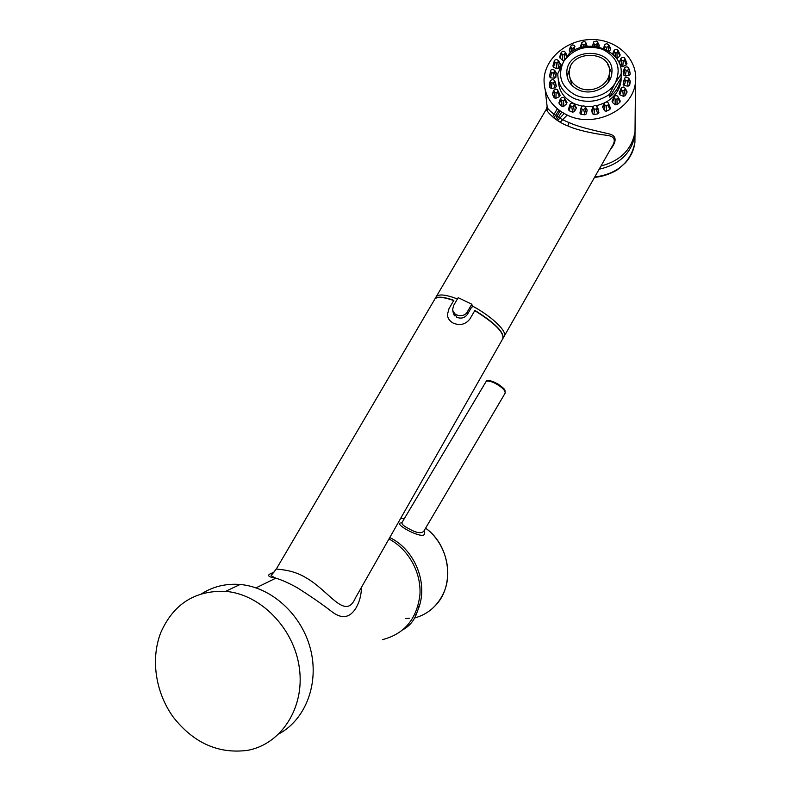 <?xml version="1.0" encoding="UTF-8"?>
<svg xmlns="http://www.w3.org/2000/svg" width="791" height="791" viewBox="0 0 791 791"><rect width="100%" height="100%" fill="white"/><g stroke="black" fill="none" stroke-linecap="round" stroke-linejoin="round"><path stroke-width="1.19" d="M453.727 300.54C443.296 296.902 436.988 296.437 434.803 299.136C437.057 296.338 443.395 296.754 453.816 300.392L449.021 308.619L447.419 314.541C447.627 318.328 449.614 321.215 453.381 323.183C460.214 325.882 465.77 324.409 470.062 318.753L474.887 310.398C495.008 322.965 504.351 332.349 502.908 338.538M474.758 310.626C495.028 323.292 504.351 332.695 502.73 338.845L355.545 597.739C345.36 621.419 329.57 590.877 305.702 577.588C290.93 568.521 275.95 569.866 276.474 568.749L276.583 568.571M273.983 572.15L272.687 572.773C266.389 575.047 267.437 576.847 275.841 578.162L276.099 578.241C281.734 579.902 288.745 583.036 297.119 587.654C310.804 596.315 322.441 604.354 332.012 611.789C341.752 619.234 349.711 618.038 355.881 608.19C359.47 602.06 361.329 595.099 361.477 587.317M382.439 639.632C404.32 634.016 416.817 619.116 419.922 594.911C421.465 572.546 408.463 549.181 388.954 538.968M474.887 310.398L470.062 318.753C465.77 324.409 460.214 325.882 453.381 323.183C449.614 321.215 447.627 318.328 447.419 314.541L449.021 308.619L453.856 300.323C443.425 296.684 437.116 296.22 434.931 298.919L436.217 296.734C438.659 293.817 445.738 294.549 457.445 298.939C445.738 294.549 438.659 293.817 436.217 296.734L546.452 109.01C544.841 108.931 553.66 120.726 567.889 125.917C578.152 130.762 597.027 134.065 606.064 135.221C614.36 136.042 616.357 139.819 612.036 146.562L504.322 336.027M454.024 314.976L454.143 313.335M472.474 306.473L472.316 305.949C492.388 316.776 507.97 331.963 504.104 336.422C507.852 332.052 493.1 317.418 473.512 306.611L471.663 307.076L467.481 314.294C464.742 317.982 461.173 318.981 456.793 317.3L452.936 310.725M160.939 632.246C173.624 603.889 195.169 590.254 225.573 591.352C260.684 594.209 294.064 628.291 299.354 667.911C304.97 707.52 281.398 744.183 247.623 750.343C218.445 754.13 193.666 743.065 173.278 717.13C155.372 692.412 150.438 658.596 160.939 632.246M201.695 593.715C213.214 586.467 226.018 583.382 240.108 584.48C271.214 587.06 301.411 614.202 310.369 648.61C319.475 682.989 305.88 719.276 279.124 733.761M424.184 530.583L423.887 531.097C421.395 533.856 416.313 533.025 408.64 528.576C403.667 526.074 401.462 524.028 402.036 522.456L485.921 381.826M400.078 523.019C395.065 524.819 423.076 539.798 424.52 533.984L424.52 530.01M403.37 629.478C409.076 626.245 413.288 621.469 415.997 615.171L419.092 606.816C427.891 581.573 414.049 549.083 389.765 537.554M579.991 88.147C592.014 93.645 608.714 85.052 609.426 73.019C612.58 50.13 569.787 49.18 569.213 72.001C569.075 79.337 572.674 84.716 579.991 88.147M571.962 85.458L569.53 76.302M609.436 73.375L609.535 77.202L607.943 82.689M611.829 73.138L607.607 64.14M570.36 67.067L567.137 76.618M578.874 90.065C592.321 96.215 611.008 86.624 611.829 73.168C615.398 47.49 567.414 46.451 566.811 72.021C566.682 80.217 570.697 86.229 578.874 90.065M553.809 117.918L558.95 110.206M635.064 127.489L634.995 134.875C631.515 153.128 619.571 164.568 599.163 169.205M609.495 94.376C598.579 101.821 586.981 103.265 574.711 98.727C563.34 93.368 557.704 84.983 557.823 73.593L563.607 61.579C557.082 76.015 561.165 87.237 575.838 95.266C589.641 101.179 608.259 95.345 615.289 82.887C621.607 68.253 617.375 57.061 602.613 49.309C586.289 44.454 573.287 48.548 563.607 61.579L569.569 53.086C589.216 37.187 623.763 51.02 621.103 74.206L615.289 82.887L609.495 94.376L609.564 97.095C616.248 91.934 620.075 85.566 621.044 77.993L609.564 97.095M561.719 112.134L556.676 119.975M593.477 43.129L594.535 44.365L595.86 44.504L597.343 43.525L597.561 41.992L596.493 41.142L593.734 41.834L592.706 46.234M582.038 44.069L583.501 44.939L584.826 44.711L585.913 43.416L585.706 42.269L584.242 41.399L581.899 42.398L581.543 47.391M571.329 47.994L573.06 48.419L574.948 46.62L574.236 45.324L572.516 44.899L570.677 46.115L571.329 47.994L571.151 51.988M562.381 54.539L564.191 54.47L565.516 52.562L564.24 51.257L562.431 51.316L561.145 52.631L562.381 54.539L562.717 60.343L559.988 58.03L559.682 56.922L561.116 52.7M556.024 63.082L557.764 62.538L558.505 60.689L556.676 59.503L554.936 60.047L554.214 61.322L556.024 63.082L556.973 68.758L553.502 67.314L552.968 65.841M552.909 72.821L554.402 71.833L554.62 70.231L552.266 69.282L550.803 70.162L550.536 71.427L551.584 72.683L552.909 72.821L554.382 78.22L550.516 77.805L549.468 76.549L550.536 71.427M553.344 82.818L554.442 81.493L554.244 80.306L552.79 79.436L550.417 80.474L550.546 82.145L552.009 83.045L553.344 82.818L555.233 87.811L551.327 88.473L549.874 87.574L550.546 82.145M557.319 92.102L558.021 90.827L557.319 89.521L555.579 89.076L553.72 90.322L554.372 92.24L556.103 92.685L557.319 92.102L559.464 96.601L555.915 98.292L554.184 97.847L554.372 92.24M564.477 99.765L564.833 98.667L563.548 97.333L561.709 97.392L560.414 98.717L561.659 100.694L563.499 100.635L564.477 99.765L566.692 103.73L563.845 106.281L562.015 106.33L561.659 100.694M574.128 105.025L574.246 104.214L572.377 102.988L570.608 103.542L569.886 104.817L571.735 106.656L573.505 106.103L574.128 105.025L576.214 108.456L574.365 111.64L572.615 112.193L571.735 106.656M585.34 107.329L584.262 106.043L582.918 105.895L581.454 106.736L581.187 108.09L582.265 109.376L583.61 109.524L585.122 108.525L585.34 107.329L587.11 110.315L586.447 113.805L584.954 114.804L583.61 109.524M596.997 106.449L595.494 105.539L594.15 105.767L593.121 106.518L593.25 108.288L594.743 109.207L596.098 108.98L597.205 107.655L596.997 106.449L598.896 112.569L597.798 113.894L596.098 108.98M607.913 102.454L606.143 101.999L604.927 102.583L604.294 103.196L604.957 105.203L606.727 105.648L607.953 105.074L608.655 103.829L607.913 102.454M617 95.741L615.141 95.8L613.865 97.085L615.131 99.122L617 99.063L617.969 98.183L618.325 97.145L617 95.741M623.338 87L621.578 87.554L620.886 88.79L621.528 90.164L622.754 90.668L624.524 90.115L625.256 88.285L623.338 87M626.324 77.113L624.89 77.904L624.613 79.288L625.711 80.553L627.055 80.702L628.558 79.703L628.766 78.171L626.324 77.113M625.681 67.067L624.672 67.799L624.811 69.549L626.304 70.448L627.649 70.221L628.746 68.946L628.519 67.729L627.026 66.84L625.681 67.067M621.489 57.852L620.866 58.455L621.538 60.403L623.298 60.838L625.197 59.068L624.455 57.713L622.695 57.278L621.489 57.852M614.202 50.357L614.202 51.939L615.161 52.73L617 52.671L618.315 50.802L617 49.438L615.161 49.497L614.202 50.357M604.551 45.295L605.115 46.778L606.311 47.262L608.052 46.709L608.783 44.929L606.905 43.693L605.164 44.237L604.551 45.295M621.133 76.994L621.103 74.206M562.579 63.389L559.593 69.203M555.45 119.134L559.969 110.958M592.588 46.234L592.864 44.84M598.955 47.114L599.232 45.67L597.561 42.378M598.688 44.603L599.232 45.67M580.841 47.589L580.683 45.799L581.879 42.457M587.238 46.372L585.706 42.269M570.341 52.532L569.263 49.942L570.657 46.175M564.29 60.452L562.717 60.343M560.394 63.893L560.532 65.109L558.703 68.214L556.973 68.758M556.241 72.901L555.875 77.241L554.382 78.22M550.773 70.261L549.468 76.549M555.46 82.521L556.33 86.486L555.233 87.811M549.874 87.574L549.33 84.182L550.388 80.563M559.929 94.841L559.464 96.601M554.184 97.847L552.385 93.921L553.69 90.372M566.811 102.217L566.692 103.73M562.015 106.33L559.247 103.947L558.95 102.79L560.394 98.776M576.046 107.19L576.214 108.456M572.615 112.193L569.085 110.7L568.531 109.178M586.784 109.366L587.11 110.315M584.954 114.804L580.999 114.369L579.932 113.083L580.663 109.366M598.026 108.575L598.283 109.089M597.798 113.894L593.833 114.557L592.34 113.647L591.737 110.186L593.121 106.518M610.385 107.902L609.851 109.544L607.953 105.074M609.851 109.544L606.272 111.244L604.512 110.789L602.653 106.755L604.294 103.196M620.065 100.734L619.907 102.177L617.969 98.183M619.907 102.177L617.059 104.748L615.21 104.798L612.372 102.395L612.076 101.189L613.865 97.085M626.838 91.38L626.937 92.557L625.137 89.027M626.937 92.557L625.127 95.731L623.367 96.284L619.788 94.801L619.145 93.437L620.826 88.978M629.765 80.593L628.766 78.527M630.279 81.661L629.666 85.121L628.173 86.11L624.218 85.685L623.13 84.419L623.881 80.603M629.488 70.241L628.519 67.729M629.616 70.577L630.259 74.028L629.171 75.293L625.226 75.966L623.733 75.076L623.11 71.674L624.672 67.799M619.066 62.805L620.866 58.455M619.284 63.31L621.004 66.167L621.538 60.403M626.986 63.735L625.197 59.068L626.986 63.735L626.294 64.921L622.754 66.602L621.004 66.167M620.055 54.628L619.867 56.003L616.753 58.722M609.288 51.514L610.533 49.378L608.665 45.651M610.454 48.241L610.533 49.378M558.317 79.99C558.575 90.925 564.171 98.964 575.116 104.096L581.939 106.132M585.192 106.587L593.171 106.419M596.592 105.796L604.403 103.008M606.479 101.891C614.993 96.65 619.857 89.61 621.073 80.751L621.123 76.025M552.563 116.9L557.279 108.871M635.084 124.484L635.015 131.899C631.782 149.469 620.431 160.83 600.982 166.001M568.403 115.654C552.148 107.922 544.03 95.919 544.04 79.654C544.89 57.743 568.076 38.858 592.973 39.55C617.89 39.876 638.347 59.928 635.489 82.076C633.314 109.217 595.425 128.231 568.403 115.654M547.303 110.997C544.633 100.744 547.016 113.934 568.996 122.546C580.357 127.885 601.605 131.978 609.238 133.946C616.772 135.825 617.039 141.194 610.039 150.063M471.772 304.189L458.167 297.683L453.708 305.346L452.699 309.172C452.452 315.886 463.912 318.348 467.323 311.881L471.772 304.189L472.316 305.949M454.598 314.64L454.746 315.846M453.816 300.392C446.371 297.762 440.963 296.823 437.571 297.594M502.878 335.335C500.159 328.492 490.835 320.217 474.916 310.497M276.099 578.241C271.699 576.234 270.215 575.126 271.669 574.919L276.474 568.749L434.635 299.433M504.876 391.12C505.419 387.59 490.687 378.869 487.859 381.035M423.986 530.909L505.113 393.206C505.548 390.546 502.156 387.214 494.939 383.21C490.222 381.005 487.246 380.491 486 381.687C486.752 379.443 490.875 380.303 498.37 384.258C505.696 389.726 504.945 389.35 505.182 393.097M414.632 617.998C427.842 614.31 437.472 606.015 443.543 593.112C453.47 571.824 445.323 542.438 425.598 528.17M404.191 518.827L400.681 518.352L404.201 518.817M417.964 606.193L419.092 606.816M415.997 615.171L414.791 614.498M405.645 618.513L409.382 618.196M560.265 122.17L567.157 115.1M557.655 120.608L564.102 113.558M634.985 135.162L634.916 142.479C630.783 162.422 617.375 173.931 594.713 177.026M592.815 45.028L593.695 41.982M594.051 46.333L594.535 44.365M596.345 46.61L595.86 44.504M598.115 46.936L597.343 43.525M580.624 46.323L581.84 42.932M583.194 47.005L583.501 44.939M585.459 46.59L584.826 44.711M586.902 46.402L585.913 43.396L586.902 46.402M569.322 50.802L570.736 46.976M572.941 50.891L573.06 48.419M575.087 49.764L574.256 47.846M559.988 58.03L561.442 53.748M564.517 60.086L564.191 54.47M566.771 56.695L565.15 53.62M553.502 67.314L554.847 62.588M558.703 68.214L557.764 62.538M560.532 65.109L558.397 61.471M550.516 77.805L551.584 72.683M555.875 77.241L554.402 71.833M556.548 73.82L554.629 70.676M551.327 88.473L552.009 83.045M556.33 86.486L554.442 81.493M555.766 83.095L554.254 80.336M549.33 84.182L550.358 80.998M555.915 98.292L556.103 92.685M560.058 95.058L557.981 90.698M552.444 94.801L553.779 91.202M563.845 106.281L563.499 100.635M559.247 103.947L560.72 99.874M574.365 111.64L573.505 106.103M569.085 110.7L570.529 106.152M586.447 113.805L585.122 108.525M580.594 109.593L581.415 106.894M579.932 113.083L581.187 108.09M580.999 114.369L582.265 109.376M597.205 107.655L598.896 112.569L597.205 107.625M591.737 110.186L593.042 107.111M592.34 113.647L593.25 108.288M593.833 114.557L594.743 109.207M610.425 107.981L608.635 103.759M602.702 107.705L604.344 104.145M604.512 110.789L604.957 105.203M606.272 111.244L606.727 105.648M612.372 102.395L614.162 98.302M615.21 104.798L615.131 99.122M617.059 104.748L617 99.063M619.788 94.801L621.528 90.164M623.367 96.284L622.754 90.668M625.127 95.731L624.524 90.115M623.753 80.969L624.831 78.111M623.13 84.419L624.613 79.288M624.218 85.685L625.711 80.553M628.173 86.11L627.055 80.702M629.666 85.121L628.558 79.703M623.11 71.674L624.593 68.392M623.733 75.076L624.811 69.549M625.226 75.966L626.304 70.448M629.171 75.293L627.649 70.221M630.249 73.968L628.736 68.886M619.215 63.132L620.925 59.384M622.754 66.602L623.298 60.838M626.294 64.921L624.504 60.264M613.134 54.549L614.202 51.939M615.21 56.725L615.161 52.73M617.059 58.514L617 52.671M619.867 56.003L617.949 51.81M603.474 48.518L604.413 45.71M604.393 48.894L605.115 46.778M606.638 49.952L606.311 47.262M608.566 51.059L608.052 46.709M567.889 125.917L568.996 122.546M467.877 313.612L467.323 311.881M502.73 338.845C504.421 332.556 495.136 323.104 474.897 310.487M275.841 578.162L256.047 587.851M504.104 336.422L503.076 338.232M454.014 314.778L452.907 311.585M240.108 584.48L225.573 591.352M402.036 522.456L400.839 522.97L402.184 522.198M434.773 606.213C455.27 586.26 450.554 545.741 425.617 528.151M609.535 77.202L609.426 73.019M634.995 134.875L634.916 142.479C633.937 149.983 630.813 156.727 625.533 162.719L617.909 169.353C615.685 171.291 604.087 176.917 594.575 177.273M567.157 76.183L566.811 72.021M592.855 44.879L593.705 41.943M599.222 45.295L597.561 41.992M567.295 55.973L565.516 52.562M552.869 66.058L554.184 61.411M560.651 64.318L558.505 60.689M556.538 73.385L554.62 70.231M555.766 83.075L554.244 80.306M560.166 95.335L558.021 90.827M567.048 102.642L564.833 98.667M576.332 107.655L574.246 104.214M568.442 109.366L569.866 104.887M587.1 109.89L585.33 106.904M580.643 109.425L581.425 106.834M610.553 108.298L608.655 103.829M620.263 101.139L618.325 97.145M627.055 91.825L625.256 88.285M619.145 93.437L620.886 88.79M630.279 81.305L628.766 78.171M623.802 80.761L624.89 77.904M630.259 74.028L628.746 68.946M612.57 54.025L613.905 50.772M620.223 54.994L618.315 50.802M603.444 48.508L604.453 45.522M610.652 48.647L608.783 44.929M621.073 80.751L621.044 77.993M545.306 90.649L547.718 111.669M635.489 82.076L635.015 131.899"/></g></svg>
